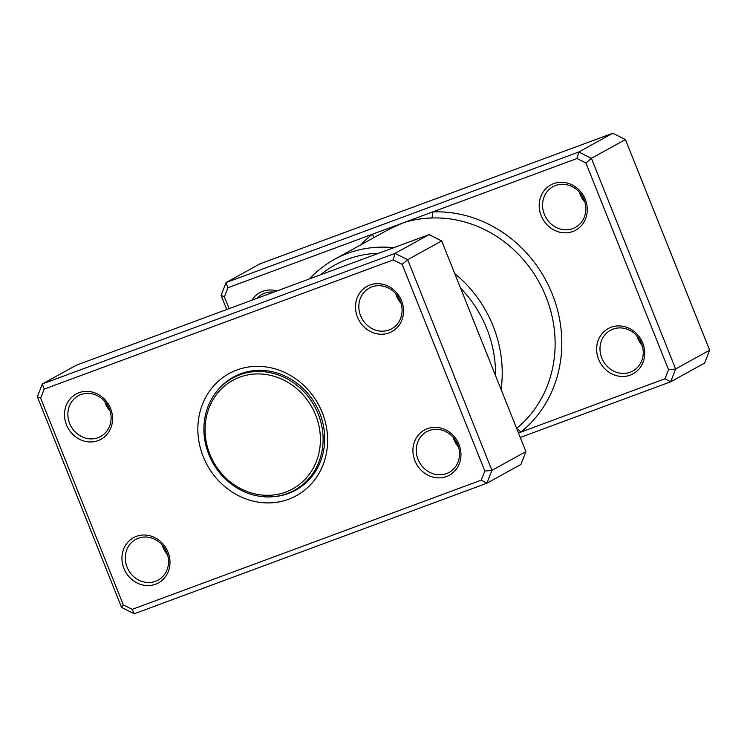 <?xml version="1.0" encoding="UTF-8"?>
<svg xmlns="http://www.w3.org/2000/svg" width="747" height="747" viewBox="0 0 747 747"><rect width="100%" height="100%" fill="white"/><g stroke="black" fill="none" stroke-linecap="round" stroke-linejoin="round"><path stroke-width="1.12" d="M316.523 417.358A61.973 56.305 -118.9 0 0 241.907 376.432A61.973 56.305 -118.9 0 0 208.955 451.888A61.973 56.305 -118.9 0 0 283.571 492.815A61.973 56.305 -118.9 0 0 316.523 417.358M319.072 416.368A64.037 58.182 -118.9 0 0 232.55 378.141A64.037 58.182 -118.9 0 0 207.918 452.047A64.037 58.182 -118.9 0 0 294.439 490.275A64.037 58.182 -118.9 0 0 319.072 416.368M240.235 373.911A64.037 58.182 -118.9 0 0 239.357 374.387L232.55 378.141M236.323 375.582A64.559 58.649 -118.9 0 0 232.877 377.963M294.757 490.097A64.559 58.649 -118.9 0 0 298.604 488.454M294.439 490.275L301.237 486.521A64.037 58.182 -118.9 0 0 302.105 486.026M598.627 359.344A25.818 23.456 61.1 0 1 611.102 327.251A25.818 23.456 61.1 0 1 642.719 343.022A25.818 23.456 61.1 0 1 630.244 375.125A25.818 23.456 61.1 0 1 598.627 359.344M641.458 343.321A23.241 21.112 -118.9 0 0 610.392 330.314A23.241 21.112 -118.9 0 0 601.774 358.009A23.241 21.112 -118.9 0 0 632.849 371.016A23.241 21.112 -118.9 0 0 641.458 343.321M541.202 215.724A25.818 23.456 61.1 0 1 553.667 183.622A25.818 23.456 61.1 0 1 585.284 199.402A25.818 23.456 61.1 0 1 572.809 231.495A25.818 23.456 61.1 0 1 541.202 215.724M584.023 199.692A23.241 21.112 -118.9 0 0 552.957 186.694A23.241 21.112 -118.9 0 0 544.348 214.38A23.241 21.112 -118.9 0 0 575.414 227.387A23.241 21.112 -118.9 0 0 584.023 199.692M251.86 300.219A25.818 23.456 61.1 0 1 276.932 290.938M273.747 292.114A23.241 21.112 -118.9 0 0 261.982 294.402A23.241 21.112 -118.9 0 0 257.052 298.296M642.252 345.628A23.241 21.112 61.1 0 1 637.677 338.195A23.241 21.112 61.1 0 1 636.883 335.898M584.817 201.998A23.241 21.112 61.1 0 1 580.251 194.575A23.241 21.112 61.1 0 1 579.448 192.268M495.513 375.545A113.619 103.226 -118.9 0 0 486.783 328.605A113.619 103.226 -118.9 0 0 460.563 288.137M454.755 273.626A118.782 107.913 61.1 0 1 493.076 325.935A118.782 107.913 61.1 0 1 501.078 389.467M518.474 432.989L665.026 378.738L668.546 369.662L585.9 162.977L576.964 158.513L578.766 152.005L591.409 158.317L675.643 368.971L670.647 381.81L704.664 363.042L709.65 350.203L625.416 139.549L612.773 133.237L260.077 263.803L226.07 282.571L578.766 152.005L612.773 133.237M665.026 378.738L670.647 381.81L520.276 437.471M576.964 158.513L432.662 211.933A5.164 1.961 -92.4 0 1 431.355 218.021C420.785 218.376 411.149 220.066 402.437 223.12L227.919 287.726L224.389 296.802L229.124 308.632M668.546 369.662L675.643 368.971L709.65 350.203M585.9 162.977L591.409 158.317L625.416 139.549M226.724 309.529L221.084 295.41L226.07 282.571L227.919 287.726M309.529 278.874A118.782 107.913 61.1 0 1 334.282 259.47A118.782 107.913 61.1 0 1 393.716 247.705M516.905 429.039A5.164 2.129 51.4 0 1 520.724 432.158A123.946 112.601 61.1 0 0 552.276 294.066A123.946 112.601 61.1 0 0 432.662 211.933L402.437 223.12L387.926 229.871L334.282 259.47M378.701 253.27A113.619 103.226 -118.9 0 0 320.519 274.803M455.194 442.252A101.994 92.665 -118.9 0 0 456.109 441.402A101.994 92.665 -118.9 0 1 455.194 442.252M221.084 295.41L224.389 296.802M360.922 244.773A123.946 112.601 61.1 0 1 372.221 234.306A5.164 2.129 -128.6 0 1 373.873 237.63M399.29 301.106A78.752 71.553 61.1 0 1 400.513 301.648M401.092 303.394A23.241 21.112 61.1 0 1 396.517 295.971A23.241 21.112 61.1 0 1 395.723 293.664M458.518 447.014A23.241 21.112 61.1 0 1 453.943 439.591A23.241 21.112 61.1 0 1 453.149 437.284M110.117 411.102A23.241 21.112 61.1 0 1 105.542 403.679A23.241 21.112 61.1 0 1 104.748 401.372M167.552 554.732A23.241 21.112 61.1 0 1 162.977 547.308A23.241 21.112 61.1 0 1 162.183 545.002M110.584 408.506A25.818 23.456 61.1 0 1 98.109 440.609A25.818 23.456 61.1 0 1 66.492 424.828A25.818 23.456 61.1 0 1 78.967 392.726A25.818 23.456 61.1 0 1 110.584 408.506M69.648 423.493A23.241 21.112 -118.9 0 0 100.714 436.491A23.241 21.112 -118.9 0 0 109.323 408.805A23.241 21.112 -118.9 0 0 78.258 395.798A23.241 21.112 -118.9 0 0 69.648 423.493M401.55 300.798A25.818 23.456 61.1 0 1 389.084 332.891A25.818 23.456 61.1 0 1 357.468 317.111A25.818 23.456 61.1 0 1 369.942 285.018A25.818 23.456 61.1 0 1 401.55 300.798M360.614 315.776A23.241 21.112 -118.9 0 0 391.68 328.783A23.241 21.112 -118.9 0 0 400.299 301.088A23.241 21.112 -118.9 0 0 369.223 288.09A23.241 21.112 -118.9 0 0 360.614 315.776M458.985 444.418A25.818 23.456 61.1 0 1 446.51 476.521A25.818 23.456 61.1 0 1 414.902 460.74A25.818 23.456 61.1 0 1 427.368 428.647A25.818 23.456 61.1 0 1 458.985 444.418M418.049 459.405A23.241 21.112 -118.9 0 0 449.115 472.403A23.241 21.112 -118.9 0 0 457.724 444.717A23.241 21.112 -118.9 0 0 426.658 431.71A23.241 21.112 -118.9 0 0 418.049 459.405M168.01 552.136A25.818 23.456 61.1 0 1 155.544 584.229A25.818 23.456 61.1 0 1 123.927 568.448A25.818 23.456 61.1 0 1 136.402 536.355A25.818 23.456 61.1 0 1 168.01 552.136M127.074 567.113A23.241 21.112 -118.9 0 0 158.14 580.12A23.241 21.112 -118.9 0 0 166.749 552.425A23.241 21.112 -118.9 0 0 135.683 539.427A23.241 21.112 -118.9 0 0 127.074 567.113M322.256 412.596A69.723 63.336 61.1 0 1 288.585 499.257A69.723 63.336 61.1 0 1 203.221 456.66A69.723 63.336 61.1 0 1 236.892 369.989A69.723 63.336 61.1 0 1 322.256 412.596M274.485 496.587A64.559 58.649 -118.9 0 0 295.821 490.097A64.559 58.649 -118.9 0 0 319.735 413.184A64.559 58.649 -118.9 0 0 233.438 377.058A64.559 58.649 -118.9 0 0 216.574 391.652M481.292 480.134L486.923 483.197L520.93 464.429L525.916 451.59L441.692 240.945L407.675 259.713L491.909 470.358L486.923 483.197L134.227 613.763L121.584 607.451L37.35 396.797L42.336 383.958L395.032 253.401L407.675 259.713L402.175 264.373L393.23 259.909L44.185 389.112L40.665 398.198L123.311 604.874L132.247 609.337L481.292 480.134L484.822 471.058L402.175 264.373M525.916 451.59L491.909 470.358L484.822 471.058M441.692 240.945L429.039 234.633L76.353 365.19L42.336 383.958L44.185 389.112M429.039 234.633L395.032 253.401L393.23 259.909M134.227 613.763L132.247 609.337M121.584 607.451L123.311 604.874M37.35 396.797L40.665 398.198M516.625 428.358A118.782 107.913 -118.9 0 0 545.982 296.736A118.782 107.913 -118.9 0 0 431.355 218.021"/></g></svg>
